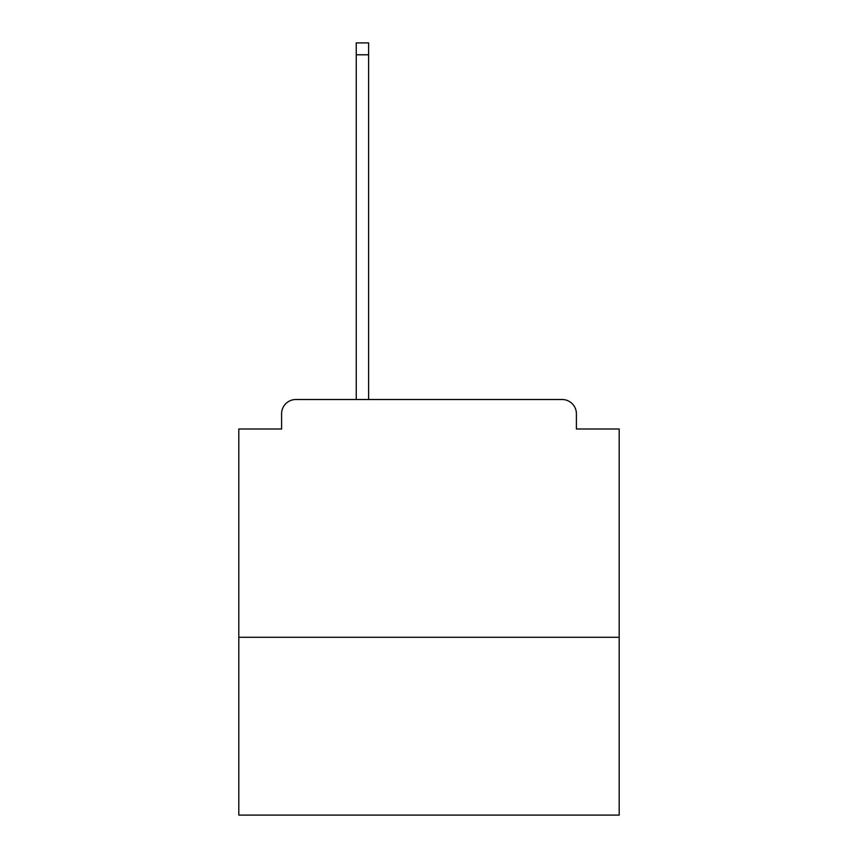 <?xml version="1.0" encoding="UTF-8"?>
<svg xmlns="http://www.w3.org/2000/svg" width="858" height="858" viewBox="0 0 858 858"><rect width="100%" height="100%" fill="white"/><g stroke="black" fill="none" stroke-linecap="round" stroke-linejoin="round"><path stroke-width="1.29" d="M619.197 637.269L619.197 429L576.404 429L576.404 413.781A14.264 14.264 0 0 0 562.14 399.517L295.86 399.517A14.264 14.264 0 0 0 281.596 413.781L281.596 429L238.803 429L238.803 815.1L619.197 815.1L619.197 637.269L238.803 637.269M281.596 413.781L281.596 429M562.14 399.517L489.864 399.517M356.252 54.783L356.252 42.9L368.608 42.9L368.608 54.783L356.252 54.783L356.252 399.517L295.86 399.517M576.404 429L576.404 413.781M368.608 54.783L368.608 399.517"/></g></svg>
